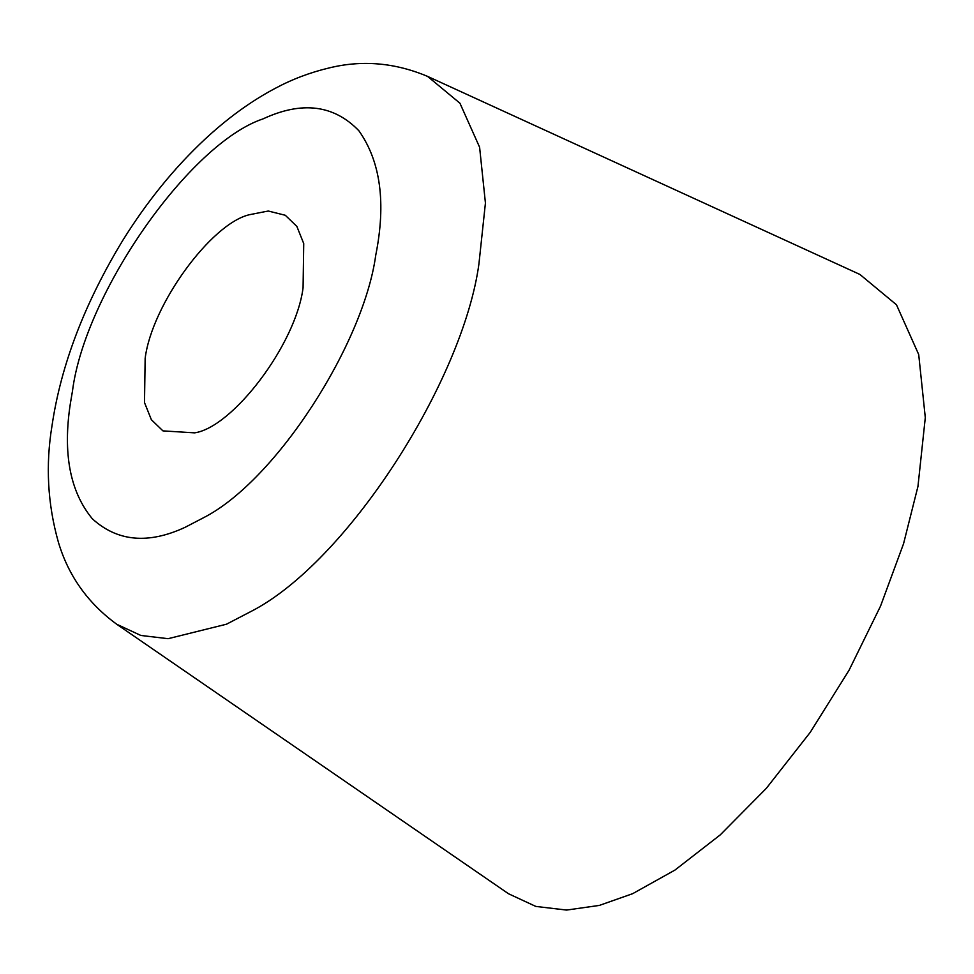 <?xml version="1.0" encoding="UTF-8"?>
<svg xmlns="http://www.w3.org/2000/svg" width="974" height="974" viewBox="0 0 974 974"><rect width="100%" height="100%" fill="white"/><g stroke="black" fill="none" stroke-linecap="round" stroke-linejoin="round"><path stroke-width="1.46" d="M116.758 624.273L508.55 893.767L535.81 906.417L566.576 910.069L599.339 905.418L632.613 893.694L674.897 870.111L720.273 834.864L766.343 788.307L810.222 732.363L849.036 670.282L880.545 606.096L903.543 543.748L917.958 486.416L925.3 417.603L918.701 354.512L896.47 304.777L859.908 274.449L427.586 76.398C394.799 62.604 361.89 59.816 328.847 68.01C309.781 72.575 291.798 79.405 274.924 88.5C251.085 101.15 227.77 118.037 205.003 139.185C174.577 167.565 147.22 201.204 122.943 240.128C84.677 303.072 61.045 364.824 52.06 425.382C45.474 464.975 47.568 503.875 58.355 542.092C68.363 575.744 87.83 603.137 116.758 624.273L140.865 635.462L168.088 638.688L226.504 624.2L250.927 611.502C347.024 562.448 462.93 381.151 478.928 263.917L485.429 203.03L479.598 147.22L459.935 103.22L427.586 76.398M303.072 287.768L303.73 243.561L296.851 226.394L285.285 215.266L268.252 211.017L249.186 214.767C211.078 223.801 151.883 304.594 145.15 358.371L144.505 402.591L151.384 419.745L162.95 430.885L194.654 432.858C232.871 427.257 295.999 344.199 303.072 287.768M203.603 517.693C276.153 480.669 363.655 343.798 375.733 255.285C386.191 202.933 380.578 161.416 358.87 130.735C333.839 104.815 301.903 100.858 263.077 118.865C189.796 143.263 84.994 292.857 72.502 390.866L70.359 403.553C62.689 453.373 70.018 491.785 92.347 518.789C117.355 541.593 148.292 544.417 185.157 527.287L203.603 517.693"/></g></svg>
